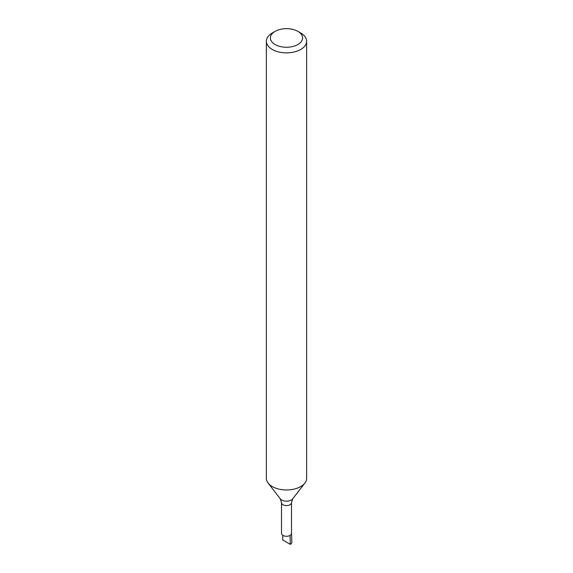 <?xml version="1.0" encoding="UTF-8"?>
<svg xmlns="http://www.w3.org/2000/svg" width="573" height="573" viewBox="0 0 573 573"><rect width="100%" height="100%" fill="white"/><g stroke="black" fill="none" stroke-linecap="round" stroke-linejoin="round"><path stroke-width="0.86" d="M291.492 533.32A4.992 2.886 180 0 1 290.031 535.426A4.992 2.886 180 0 1 284.588 536.056A4.992 2.886 180 0 1 281.508 533.391L281.508 502.7A4.992 2.886 180 0 0 284.588 505.365A4.992 2.886 180 0 0 290.031 504.734A4.992 2.886 180 0 0 291.492 502.7L291.492 533.391A4.992 2.886 180 0 1 290.031 535.426L290.296 544.35L282.704 539.967L282.847 535.354M297.888 31.372L300.739 33.019A20.134 11.625 180 0 1 306.634 41.242L306.634 478.348A20.134 11.625 180 0 1 304.879 483.096A20.134 11.625 180 0 1 300.739 486.57A20.134 11.625 180 0 1 268.121 483.096A20.134 11.625 180 0 1 266.366 478.348L266.366 41.242A20.134 11.625 180 0 1 272.261 33.019L275.112 31.372A16.108 9.304 180 0 1 297.888 31.372A16.108 9.304 180 0 1 297.888 44.529A16.108 9.304 180 0 1 275.112 44.529A16.108 9.304 180 0 1 275.112 31.372M306.634 41.242A20.134 11.625 180 0 1 300.739 49.457A20.134 11.625 180 0 1 278.793 51.978A20.134 11.625 180 0 1 266.366 41.242M291.492 533.356L291.865 542.079A5.372 3.101 180 0 1 290.296 544.35M291.492 502.7L292.703 498.818A6.79 3.925 180 0 1 291.306 499.993A6.79 3.925 180 0 1 280.297 498.818L281.508 502.7M292.703 498.818L304.879 483.096M280.297 498.818L268.121 483.096"/></g></svg>
